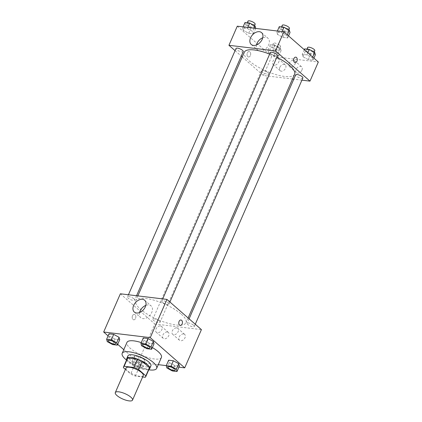 <?xml version="1.0" encoding="UTF-8"?>
<svg xmlns="http://www.w3.org/2000/svg" width="422" height="422" viewBox="0 0 422 422"><rect width="100%" height="100%" fill="white"/><g stroke="black" fill="none" stroke-linecap="round" stroke-linejoin="round"><path stroke-width="0.32" stroke-dasharray="2.11 1.58" d="M143.264 375.543A9.4 2.907 23.6 0 1 133.484 374.441A9.4 2.907 23.6 0 1 126.036 368.016M125.424 369.414L130.704 374.045A12.132 3.751 23.6 0 0 135.346 376.097L142.636 376.978M135.346 376.097L138.922 367.905L148.729 369.092L145.152 377.284M149.346 368.443A12.132 3.751 23.6 0 1 148.729 369.092M138.922 367.905A12.132 3.751 23.6 0 1 134.28 365.853L130.704 374.045M127.106 358.732A12.132 3.751 23.6 0 0 127.027 359.497L134.28 365.853M126.721 359.623A12.533 3.872 -156.4 0 0 145.121 369.63A12.533 3.872 -156.4 0 0 148.955 369.334M150.902 365.874A12.533 3.872 23.6 0 1 146.313 366.903A12.533 3.872 23.6 0 1 133.521 362.176A12.533 3.872 23.6 0 1 127.935 355.841M127.027 359.497L123.451 367.689M148.76 369.783A18.8 5.813 23.6 0 1 126.526 360.066M161.42 357.46A18.8 5.813 23.6 0 1 141.866 355.261A18.8 5.813 23.6 0 1 126.964 342.406M141.254 342.601A18.8 5.813 23.6 0 1 152.379 347.57M123.794 349.664L138.131 362.229L158.271 364.661M166.273 365.626L178.907 367.151M108.09 335.896L117.706 344.326M166.922 368.016L169.312 362.556L168.647 360.193L169.312 362.556L174.682 365.484L179.387 366.048L174.682 365.484L172.292 370.943M144.435 359.555L139.07 356.627L134.36 356.057L135.024 358.415L140.394 361.343L145.099 361.912L144.435 359.555L139.07 356.627L134.36 356.057L135.024 358.415L140.394 361.343L145.099 361.912L144.435 359.555L142.05 365.014L136.681 362.087L131.975 361.517L132.64 363.88L138.005 366.808L142.715 367.372L142.05 365.014M107.272 341.641L109.657 336.181L108.997 333.818L109.657 336.181L115.027 339.109L119.737 339.673L115.027 339.109L112.642 344.568M141.56 345.776L143.944 340.317L143.285 337.959L143.944 340.317L149.314 343.244L154.019 343.814L149.314 343.244L146.93 348.704M132.513 315.767A2.743 1.82 96.9 0 0 133.695 319.807A2.743 1.82 96.9 0 0 135.826 317.302A2.743 1.82 96.9 0 0 134.349 314.364A2.743 1.82 96.9 0 0 132.513 315.767A2.743 1.82 -83.1 0 1 134.354 314.364A2.743 1.82 -83.1 0 1 135.826 317.302A2.743 1.82 -83.1 0 1 133.695 319.807A2.743 1.82 -83.1 0 1 132.519 315.767M120.37 293.786L154.832 324.001L138.131 362.229M139.55 312.549A7.86 5.359 -48.8 0 0 140.716 317.682A7.86 5.359 -48.8 0 0 142.905 318.626A7.86 5.359 -48.8 0 0 150.955 313.947A7.86 5.359 -48.8 0 0 151.076 305.866A7.86 5.359 -48.8 0 0 145.833 305.38M180.938 319.987L180.932 319.987A2.743 1.82 96.9 0 0 178.801 322.487A2.743 1.82 96.9 0 0 180.278 325.431L180.278 325.431M167.286 331.972A3.919 2.669 -48.8 0 0 163.277 334.303A3.919 2.669 -48.8 0 0 163.214 338.333A3.919 2.669 -48.8 0 0 167.803 337.146A3.919 2.669 -48.8 0 0 168.378 332.441A3.919 2.669 -48.8 0 0 167.286 331.972M183.591 333.939A3.919 2.669 -48.8 0 0 179.582 336.271A3.919 2.669 -48.8 0 0 179.519 340.296A3.919 2.669 -48.8 0 0 184.108 339.114A3.919 2.669 -48.8 0 0 184.683 334.409A3.919 2.669 -48.8 0 0 183.591 333.939M154.832 324.001L201.415 329.624M160.397 325.932A3.919 2.669 131.2 0 1 161.489 326.396A3.919 2.669 131.2 0 1 160.914 331.101A3.919 2.669 131.2 0 1 156.325 332.288A3.919 2.669 131.2 0 1 156.383 328.263A3.919 2.669 131.2 0 1 160.397 325.932M176.702 327.899A3.919 2.669 131.2 0 1 177.789 328.363A3.919 2.669 131.2 0 1 177.219 333.069A3.919 2.669 131.2 0 1 172.63 334.256A3.919 2.669 131.2 0 1 172.688 330.231A3.919 2.669 131.2 0 1 176.702 327.899M162.444 302.305A3.919 1.208 23.6 0 1 161.763 301.086A3.919 1.208 23.6 0 1 165.841 301.545A3.919 1.208 23.6 0 1 168.942 304.225A3.919 1.208 23.6 0 1 166.257 304.273A3.919 1.208 23.6 0 1 162.444 302.305M159.342 321.105A3.919 1.208 23.6 0 1 160.022 322.324A3.919 1.208 23.6 0 1 155.95 321.865A3.919 1.208 23.6 0 1 152.843 319.185A3.919 1.208 23.6 0 1 155.533 319.137A3.919 1.208 23.6 0 1 159.342 321.105M193.629 325.246A3.919 1.208 23.6 0 1 194.31 326.459A3.919 1.208 23.6 0 1 190.232 326A3.919 1.208 23.6 0 1 187.131 323.326A3.919 1.208 23.6 0 1 189.821 323.273A3.919 1.208 23.6 0 1 193.629 325.246M133.98 298.871A3.919 1.208 23.6 0 1 134.655 300.084A3.919 1.208 23.6 0 1 130.583 299.625A3.919 1.208 23.6 0 1 127.481 296.951A3.919 1.208 23.6 0 1 130.166 296.898A3.919 1.208 23.6 0 1 133.98 298.871M181.296 314.168A27.446 8.482 23.6 0 1 186.044 322.693A27.446 8.482 23.6 0 1 157.496 319.48A27.446 8.482 23.6 0 1 135.742 300.717A27.446 8.482 23.6 0 1 154.579 300.369A27.446 8.482 23.6 0 1 181.296 314.168M294.609 74.198A27.446 8.482 23.6 0 1 266.06 70.986A27.446 8.482 23.6 0 1 244.306 52.222M269.663 54.116A27.446 8.482 23.6 0 1 276.827 57.292M270.328 52.592A3.919 1.208 -156.4 0 0 271.008 53.81A3.919 1.208 -156.4 0 0 274.817 55.778A3.919 1.208 -156.4 0 0 277.507 55.73M267.907 72.616A3.919 1.208 23.6 0 1 268.587 73.829A3.919 1.208 23.6 0 1 264.51 73.37A3.919 1.208 23.6 0 1 261.408 70.696A3.919 1.208 23.6 0 1 264.098 70.643A3.919 1.208 23.6 0 1 267.907 72.616M302.875 77.965A3.919 1.208 23.6 0 1 298.797 77.511A3.919 1.208 23.6 0 1 295.695 74.831M243.22 51.595A3.919 1.208 23.6 0 1 239.147 51.136A3.919 1.208 23.6 0 1 236.04 48.456M301.915 80.154L293.796 79.178M292.504 79.02L263.397 75.506L271.747 56.395L318.33 62.013M235.075 50.677L241.252 56.094M242.239 56.959L263.397 75.506M279.802 67.425A3.919 2.669 -48.8 0 0 280.129 70.722A3.919 2.669 -48.8 0 0 284.718 69.54A3.919 2.669 -48.8 0 0 285.293 64.835A3.919 2.669 -48.8 0 0 284.201 64.366A3.919 2.669 -48.8 0 0 279.802 67.425M301.93 70.094A3.919 2.669 -48.8 0 0 301.598 66.797A3.919 2.669 -48.8 0 0 300.506 66.333A3.919 2.669 -48.8 0 0 296.497 68.665A3.919 2.669 -48.8 0 0 296.434 72.689A3.919 2.669 -48.8 0 0 301.93 70.094M277.565 34.477L276.901 32.119L281.606 32.689L286.976 35.617L287.64 37.975L282.93 37.405L277.565 34.477L282.93 37.405L287.64 37.975L286.976 35.617L281.606 32.689L276.901 32.119L277.565 34.477L279.95 29.018L285.319 31.945L290.025 32.515M243.278 30.342L242.613 27.984L247.318 28.548L252.688 31.476L253.353 33.839L248.648 33.269L243.278 30.342L248.648 33.269L253.353 33.839L252.688 31.476L247.318 28.548L242.613 27.984L243.278 30.342L245.662 24.882L251.032 27.81L255.737 28.374M268.64 52.581L267.981 50.218L272.686 50.788L278.056 53.715L278.715 56.073L274.01 55.509L268.64 52.581L274.01 55.509L278.715 56.073L278.056 53.715L272.686 50.788L267.981 50.218L268.64 52.581L271.024 47.116L276.394 50.044L281.105 50.614L280.44 48.256L275.07 45.328L270.365 44.758L271.024 47.116M237.285 26.18L271.747 56.395M312.343 57.851L313.003 60.214L308.297 59.644L302.927 56.717L302.263 54.359L306.973 54.923L312.343 57.851L306.973 54.923L302.263 54.359L302.927 56.717L308.297 59.644L313.003 60.214L312.343 57.851L312.686 57.065M277.312 58.32A3.919 2.669 131.2 0 1 278.404 58.79A3.919 2.669 131.2 0 1 277.829 63.495A3.919 2.669 131.2 0 1 273.24 64.682A3.919 2.669 131.2 0 1 273.298 60.652A3.919 2.669 131.2 0 1 277.312 58.32M293.617 60.288A3.919 2.669 131.2 0 1 294.704 60.757A3.919 2.669 131.2 0 1 294.134 65.463A3.919 2.669 131.2 0 1 289.545 66.65A3.919 2.669 131.2 0 1 289.603 62.62A3.919 2.669 131.2 0 1 293.617 60.288M247.804 56.654A2.743 1.82 96.9 0 0 248.516 56.986A2.743 1.82 96.9 0 0 250.652 54.48A2.743 1.82 96.9 0 0 249.175 51.542A2.743 1.82 96.9 0 0 247.155 53.473A2.743 1.82 96.9 0 0 247.804 56.654A2.743 1.82 -83.1 0 1 247.155 53.478A2.743 1.82 -83.1 0 1 249.175 51.542A2.743 1.82 -83.1 0 1 250.652 54.48A2.743 1.82 -83.1 0 1 248.521 56.986A2.743 1.82 -83.1 0 1 247.804 56.654M256.465 44.938A7.86 5.359 -48.8 0 0 257.631 50.076A7.86 5.359 -48.8 0 0 268.656 44.874A7.86 5.359 -48.8 0 0 267.991 38.26A7.86 5.359 -48.8 0 0 262.748 37.774M295.759 57.16L295.759 57.16A2.743 1.82 96.9 0 0 293.628 59.666A2.743 1.82 96.9 0 0 295.099 62.604L295.099 62.604M279.285 26.66L279.95 29.018M287.567 29.936A3.919 1.208 23.6 0 1 288.247 31.154A3.919 1.208 23.6 0 1 284.17 30.695A3.919 1.208 23.6 0 1 281.068 28.016A3.919 1.208 23.6 0 1 283.753 27.968A3.919 1.208 23.6 0 1 287.567 29.936M285.319 31.945L282.93 37.405M288.548 35.902L287.64 37.975M287.319 34.826L286.976 35.617M282.091 31.587L281.606 32.689M277.381 31.017L276.901 32.119M289.439 28.422A3.919 1.208 23.6 0 1 285.362 27.963A3.919 1.208 23.6 0 1 282.26 25.288M245.003 22.519L245.662 24.882M253.279 25.8A3.919 1.208 23.6 0 1 253.96 27.019A3.919 1.208 23.6 0 1 249.882 26.56A3.919 1.208 23.6 0 1 246.78 23.88A3.919 1.208 23.6 0 1 249.471 23.832A3.919 1.208 23.6 0 1 253.279 25.8M251.032 27.81L248.648 33.269M255.727 28.406L253.353 33.839M254.118 28.211L252.688 31.476M247.804 27.451L247.318 28.548M243.093 26.881L242.613 27.984M255.152 24.286A3.919 1.208 23.6 0 1 251.079 23.827A3.919 1.208 23.6 0 1 247.972 21.147M304.652 48.894L305.312 51.257L310.682 54.185L315.387 54.749M312.934 52.175A3.919 1.208 23.6 0 1 313.609 53.388A3.919 1.208 23.6 0 1 309.537 52.935A3.919 1.208 23.6 0 1 306.43 50.255A3.919 1.208 23.6 0 1 309.12 50.207A3.919 1.208 23.6 0 1 312.934 52.175M305.312 51.257L302.927 56.717M310.682 54.185L308.297 59.644M313.91 58.136L313.003 60.214M307.881 52.85L306.973 54.923M304.294 49.706L302.263 54.359M314.801 50.661A3.919 1.208 23.6 0 1 310.729 50.202A3.919 1.208 23.6 0 1 307.622 47.522M278.647 48.039A3.919 1.208 23.6 0 1 279.322 49.253A3.919 1.208 23.6 0 1 275.249 48.794A3.919 1.208 23.6 0 1 272.143 46.119A3.919 1.208 23.6 0 1 274.833 46.067A3.919 1.208 23.6 0 1 278.647 48.039M276.394 50.044L274.01 55.509M281.105 50.614L278.715 56.073M280.44 48.256L278.056 53.715M275.07 45.328L272.686 50.788M270.365 44.758L267.981 50.218M279.839 45.307A3.919 1.208 23.6 0 1 280.514 46.526A3.919 1.208 23.6 0 1 276.442 46.067A3.919 1.208 23.6 0 1 273.34 43.387A3.919 1.208 23.6 0 1 276.025 43.339A3.919 1.208 23.6 0 1 279.839 45.307M149.852 347.923A3.919 1.208 23.6 0 1 145.78 347.454A3.919 1.208 23.6 0 1 142.673 344.79M143.944 340.317L149.314 343.244M115.565 343.788A3.919 1.208 23.6 0 1 111.498 343.318A3.919 1.208 23.6 0 1 108.385 340.654M109.657 336.181L115.027 339.109M175.214 370.163A3.919 1.208 23.6 0 1 171.147 369.693A3.919 1.208 23.6 0 1 168.035 367.024M169.312 362.556L174.682 365.484M140.257 364.798A3.919 1.208 23.6 0 1 140.932 366.016A3.919 1.208 23.6 0 1 136.86 365.558A3.919 1.208 23.6 0 1 133.753 362.878A3.919 1.208 23.6 0 1 136.443 362.83A3.919 1.208 23.6 0 1 140.257 364.798M135.024 358.415L132.64 363.88M140.394 361.343L138.005 366.808M145.099 361.912L142.715 367.372M139.07 356.627L136.681 362.087M134.36 356.057L131.975 361.517M140.246 364.819A3.919 1.208 23.6 0 1 140.922 366.038A3.919 1.208 23.6 0 1 136.849 365.579A3.919 1.208 23.6 0 1 133.748 362.899A3.919 1.208 23.6 0 1 136.433 362.851A3.919 1.208 23.6 0 1 140.246 364.819M134.307 312.064L140.716 317.682M144.667 300.248L151.076 305.866M168.378 332.441L161.489 326.396M163.214 338.333L156.325 332.288M184.683 334.409L177.789 328.363M179.519 340.296L172.63 334.256M137.846 295.896L135.742 300.717M188.117 317.961L186.044 322.693M168.942 304.225L169.913 302.004M161.763 301.086L162.723 298.897M261.408 70.696L152.843 319.185M268.587 73.829L160.022 322.324M189.098 318.821L187.131 323.326M195.28 324.238L194.31 326.459M128.436 294.762L127.481 296.951M136.554 295.743L134.655 300.084M285.293 64.835L278.404 58.79M280.129 70.722L273.24 64.682M301.598 66.797L294.704 60.757M296.434 72.689L289.545 66.65M251.222 44.458L257.631 50.076M261.582 32.636L267.991 38.26M281.543 26.929L281.068 28.016M288.812 29.851L288.247 31.154M247.255 22.793L246.78 23.88M254.524 25.716L253.96 27.019M306.905 49.168L306.43 50.255M314.179 52.091L313.609 53.388M273.34 43.387L272.143 46.119M280.514 46.526L279.322 49.253"/><path stroke-width="0.63" d="M130.899 397.197A9.4 2.907 23.6 0 1 132.524 400.119A9.4 2.907 23.6 0 1 122.749 399.017A9.4 2.907 23.6 0 1 115.296 392.592A9.4 2.907 23.6 0 1 121.747 392.476A9.4 2.907 23.6 0 1 130.899 397.197M115.296 392.592L126.036 368.016A9.4 2.907 23.6 0 1 132.487 367.9A9.4 2.907 23.6 0 1 141.634 372.621A9.4 2.907 23.6 0 1 143.264 375.543L132.524 400.119M123.53 366.924L127.106 358.732A12.132 3.751 23.6 0 1 127.724 358.088L137.53 359.27L133.948 367.462L124.147 366.28A12.132 3.751 23.6 0 0 123.53 366.924A12.132 3.751 23.6 0 0 123.451 367.689L125.424 369.414M142.636 376.978L145.152 377.284A12.132 3.751 23.6 0 0 145.764 376.635A12.132 3.751 23.6 0 0 145.843 375.875L138.59 369.514A12.132 3.751 23.6 0 0 133.948 367.462M145.843 375.875L149.425 367.683L142.172 361.322L138.59 369.514M149.425 367.683A12.132 3.751 23.6 0 1 149.346 368.443L145.764 376.635M137.53 359.27A12.132 3.751 23.6 0 1 142.172 361.322M148.955 369.334A12.533 3.872 -156.4 0 0 149.71 368.606A12.533 3.872 -156.4 0 0 139.777 360.04A12.533 3.872 -156.4 0 0 126.742 358.568A12.533 3.872 -156.4 0 0 126.721 359.623M126.742 358.568L127.935 355.841A12.533 3.872 23.6 0 1 136.538 355.683A12.533 3.872 23.6 0 1 148.734 361.981A12.533 3.872 23.6 0 1 150.902 365.874L149.71 368.606M127.724 358.088L124.147 366.28M126.526 360.066A18.8 5.813 23.6 0 1 122.19 353.33A18.8 5.813 23.6 0 1 135.098 353.093A18.8 5.813 23.6 0 1 153.397 362.545A18.8 5.813 23.6 0 1 156.646 368.385A18.8 5.813 23.6 0 1 148.76 369.783M152.379 347.57A18.8 5.813 23.6 0 1 158.166 351.621A18.8 5.813 23.6 0 1 161.42 357.46L156.646 368.385M122.19 353.33L126.964 342.406A18.8 5.813 23.6 0 1 141.254 342.601M158.271 364.661L166.273 365.626M178.907 367.151L184.715 367.852L150.253 337.637L103.67 332.019L108.09 335.896M117.706 344.326L123.794 349.664M176.997 371.513L179.387 366.048L178.722 363.69L173.352 360.763L168.647 360.193L166.263 365.658L166.922 368.016L172.292 370.943L176.997 371.513L176.338 369.15L170.968 366.222L166.263 365.658M117.348 345.138L119.737 339.673L119.073 337.315L113.703 334.388L108.997 333.818L106.613 339.283L107.272 341.641L112.642 344.568L117.348 345.138L116.688 342.775L111.318 339.847L106.613 339.283M151.635 349.274L154.019 343.814L153.36 341.451L147.99 338.523L143.285 337.959L140.895 343.418L141.56 345.776L146.93 348.704L151.635 349.274L150.976 346.916L145.606 343.988L140.895 343.418M184.715 367.852L201.415 329.624L166.954 299.409L120.37 293.786L103.67 332.019M136.496 313.003A7.86 5.359 131.2 0 1 134.307 312.064A7.86 5.359 131.2 0 1 135.457 302.621A7.86 5.359 131.2 0 1 144.667 300.248A7.86 5.359 131.2 0 1 144.54 308.324A7.86 5.359 131.2 0 1 136.496 313.003M166.954 299.409L150.253 337.637M145.833 305.38A7.86 5.359 -48.8 0 0 139.55 312.549M180.278 325.431A2.743 1.82 96.9 0 0 182.114 324.027A2.743 1.82 -83.1 0 1 180.278 325.431A2.743 1.82 -83.1 0 1 178.801 322.487A2.743 1.82 -83.1 0 1 180.938 319.987A2.743 1.82 -83.1 0 1 182.114 324.027A2.743 1.82 96.9 0 0 180.932 319.987M276.827 57.292A27.446 8.482 23.6 0 1 289.861 65.674A27.446 8.482 23.6 0 1 294.609 74.198L188.117 317.961M137.846 295.896L244.306 52.222A27.446 8.482 23.6 0 1 269.663 54.116M169.913 302.004L277.507 55.73A3.919 1.208 -156.4 0 0 274.406 53.051A3.919 1.208 -156.4 0 0 270.328 52.592L162.723 298.897M189.098 318.821L295.695 74.831A3.919 1.208 23.6 0 1 298.38 74.784A3.919 1.208 23.6 0 1 302.194 76.751A3.919 1.208 23.6 0 1 302.875 77.965L195.28 324.238M128.436 294.762L236.04 48.456A3.919 1.208 23.6 0 1 238.731 48.409A3.919 1.208 23.6 0 1 242.544 50.376A3.919 1.208 23.6 0 1 243.22 51.595L136.554 295.743M309.98 81.13L275.519 50.914L228.935 45.296L237.285 26.18L283.869 31.798L318.33 62.013L309.98 81.13L301.915 80.154M293.796 79.178L292.504 79.02M228.935 45.296L235.075 50.677M241.252 56.094L242.239 56.959M262.241 39.251A7.86 5.359 131.2 0 1 251.222 44.458A7.86 5.359 131.2 0 1 252.372 35.015A7.86 5.359 131.2 0 1 261.582 32.636A7.86 5.359 131.2 0 1 262.241 39.251M283.869 31.798L275.519 50.914M295.099 62.604A2.743 1.82 96.9 0 0 297.125 60.673A2.743 1.82 96.9 0 0 296.476 57.492A2.743 1.82 -83.1 0 1 297.125 60.673A2.743 1.82 -83.1 0 1 295.105 62.604A2.743 1.82 -83.1 0 1 293.628 59.666A2.743 1.82 -83.1 0 1 295.759 57.16A2.743 1.82 -83.1 0 1 296.476 57.492A2.743 1.82 96.9 0 0 295.759 57.16M262.748 37.774A7.86 5.359 -48.8 0 0 256.465 44.938M288.548 35.902L290.025 32.515L289.36 30.152L283.995 27.224L279.285 26.66L277.381 31.017M289.36 30.152L287.319 34.826M283.995 27.224L282.091 31.587M281.543 26.929L282.26 25.288A3.919 1.208 23.6 0 1 284.95 25.236A3.919 1.208 23.6 0 1 288.759 27.208A3.919 1.208 23.6 0 1 289.439 28.422L288.812 29.851M255.727 28.406L255.078 26.016L249.708 23.089L245.003 22.519L243.093 26.881M255.078 26.016L254.118 28.211M249.708 23.089L247.804 27.451M247.255 22.793L247.972 21.147A3.919 1.208 23.6 0 1 250.663 21.1A3.919 1.208 23.6 0 1 254.471 23.068A3.919 1.208 23.6 0 1 255.152 24.286L254.524 25.716M313.91 58.136L315.387 54.749L314.728 52.391L309.358 49.464L304.652 48.894L304.294 49.706M314.728 52.391L312.686 57.065M309.358 49.464L307.881 52.85M306.905 49.168L307.622 47.522A3.919 1.208 23.6 0 1 310.312 47.475A3.919 1.208 23.6 0 1 314.126 49.443A3.919 1.208 23.6 0 1 314.801 50.661L314.179 52.091M149.177 346.699A3.919 1.208 23.6 0 1 149.857 347.913A3.919 1.208 23.6 0 1 149.852 347.923L149.847 347.934A3.919 1.208 23.6 0 1 145.775 347.475A3.919 1.208 23.6 0 1 142.668 344.8A3.919 1.208 23.6 0 1 142.678 344.779A3.919 1.208 23.6 0 1 145.363 344.727A3.919 1.208 23.6 0 1 149.177 346.699M154.019 343.814L153.36 341.451L150.976 346.916M153.36 341.451L147.99 338.523L145.606 343.988M147.99 338.523L143.285 337.959M142.678 344.779L142.668 344.8A3.919 1.208 23.6 0 1 145.358 344.748A3.919 1.208 23.6 0 1 149.166 346.72A3.919 1.208 23.6 0 1 149.847 347.934M108.391 340.638L108.38 340.665A3.919 1.208 23.6 0 1 111.07 340.612A3.919 1.208 23.6 0 1 114.884 342.58A3.919 1.208 23.6 0 1 115.559 343.798A3.919 1.208 23.6 0 1 111.487 343.339A3.919 1.208 23.6 0 1 108.38 340.665A3.919 1.208 23.6 0 1 108.391 340.638A3.919 1.208 23.6 0 1 111.081 340.591A3.919 1.208 23.6 0 1 114.889 342.558A3.919 1.208 23.6 0 1 115.57 343.777A3.919 1.208 23.6 0 1 115.565 343.788M119.737 339.673L119.073 337.315L116.688 342.775M119.073 337.315L113.703 334.388L111.318 339.847M113.703 334.388L108.997 333.818M174.544 368.933A3.919 1.208 23.6 0 1 175.22 370.152A3.919 1.208 23.6 0 1 175.214 370.163A3.919 1.208 23.6 0 1 171.137 369.714A3.919 1.208 23.6 0 1 168.03 367.034A3.919 1.208 23.6 0 1 168.04 367.013A3.919 1.208 23.6 0 1 170.731 366.966A3.919 1.208 23.6 0 1 174.544 368.933M179.387 366.048L178.722 363.69L176.338 369.15M178.722 363.69L173.352 360.763L170.968 366.222M173.352 360.763L168.647 360.193M168.04 367.013L168.03 367.034A3.919 1.208 23.6 0 1 170.72 366.987A3.919 1.208 23.6 0 1 174.534 368.955A3.919 1.208 23.6 0 1 175.209 370.173L175.22 370.152"/></g></svg>
